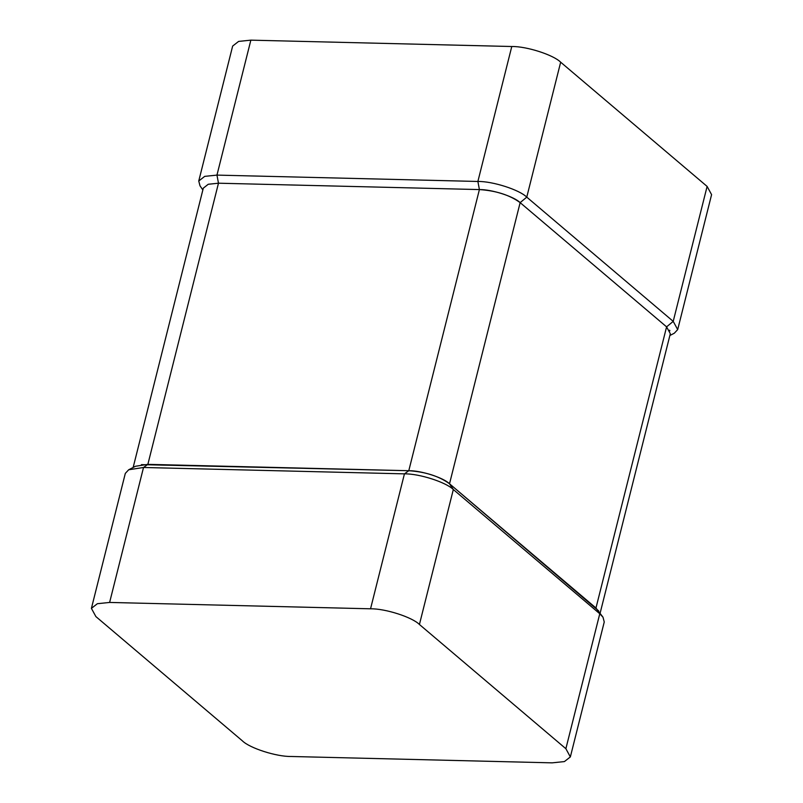 <?xml version="1.0" encoding="UTF-8"?>
<svg xmlns="http://www.w3.org/2000/svg" width="803" height="803" viewBox="0 0 803 803"><rect width="100%" height="100%" fill="white"/><g stroke="black" fill="none" stroke-linecap="round" stroke-linejoin="round"><path stroke-width="1.2" d="M133.147 467.476L203.31 188.143L208.258 184.258L218.476 183.204L479.401 189.578C496.124 190.702 509.704 195.049 520.143 202.637L666.691 326.941M669.582 330.204L669.893 330.786M202.848 189.95L200.007 185.814L198.753 181.016L232.649 46.072L238.601 41.415L250.857 40.15L511.782 46.514C526.487 46.233 553.377 54.845 560.665 62.192L707.112 186.416L711.588 194.637L677.692 329.591L674.319 333.215L669.853 335.524M198.753 181.016L204.705 176.369L216.961 175.104L477.885 181.468C492.59 181.177 519.481 189.799 526.768 197.136L673.215 321.371L677.692 329.591M141.418 464.636L408.787 470.719C421.043 470.478 443.447 477.665 449.519 483.777L598.697 610.932M91.412 608.363L97.364 603.705L109.62 602.441L370.544 608.804C385.249 608.523 412.14 617.136 419.427 624.483L565.874 748.707L570.351 756.928L564.399 761.585L552.143 762.85L291.218 756.486C276.513 756.767 249.623 748.155 242.335 740.808L95.888 616.584L91.412 608.363L125.308 473.409L128.681 469.775L135.486 466.262L147.862 464.355L218.476 183.204L479.401 189.578C491.657 189.337 514.061 196.514 520.143 202.637L666.59 326.861L670.314 333.717L600.152 613.05M128.681 469.775L143.516 467.487L147.862 464.355L408.787 470.719C425.5 471.843 439.08 476.199 449.519 483.777L595.967 608.012L602.993 617.186L604.247 621.984L570.351 756.928M109.62 602.441L143.516 467.487L404.441 473.86C419.146 473.569 446.036 482.191 453.324 489.529L599.771 613.753L602.993 617.186M565.874 748.707L599.771 613.753L595.967 608.012L666.59 326.861L673.215 321.371L707.112 186.416M218.476 183.204L216.961 175.104L250.857 40.15M370.544 608.804L404.441 473.86L408.787 470.719L479.401 189.578L477.885 181.468L511.782 46.514M419.427 624.483L453.324 489.529L449.519 483.777L520.143 202.637L526.768 197.136L560.665 62.192"/></g></svg>
